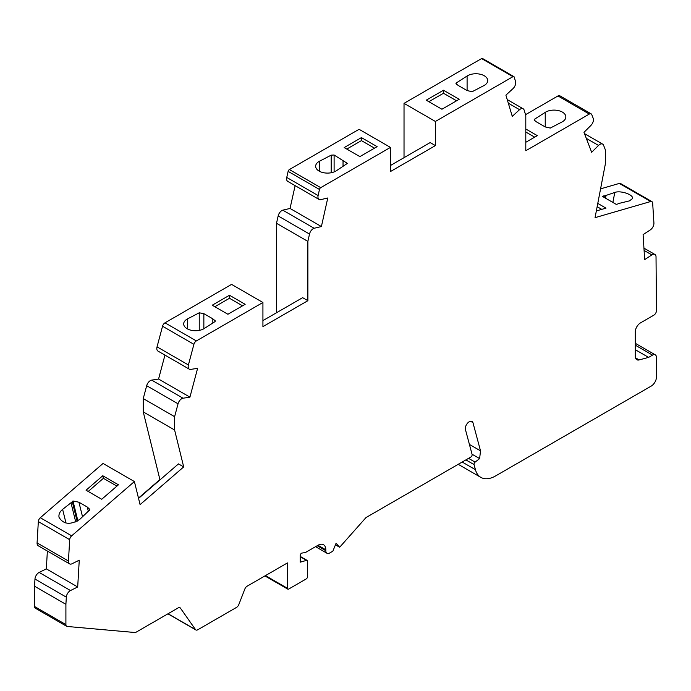 <?xml version="1.0" encoding="UTF-8"?>
<svg xmlns="http://www.w3.org/2000/svg" width="691" height="691" viewBox="0 0 691 691"><rect width="100%" height="100%" fill="white"/><g stroke="black" fill="none" stroke-linecap="round" stroke-linejoin="round"><path stroke-width="1.04" d="M174.607 416.69L178.045 403.812L146.682 385.708L143.253 398.586L174.607 416.69L174.607 430.001L183.694 466.909L140.083 504.62L134.399 481.549L103.045 463.445L40.303 517.732A3.697 2.133 -60 0 0 38.333 521.584L37.081 542.91A5.545 3.205 -60 0 0 38.221 545.769L69.584 563.873A5.545 3.205 -60 0 1 68.444 561.014L69.687 539.688A3.697 2.133 -60 0 1 71.665 535.836L40.303 517.732M134.399 481.549L71.665 535.836M62.622 509.371C59.676 511.815 58.493 514.501 59.063 517.412C63.589 524.529 70.517 525.16 79.845 519.312L88.457 511.09A6.634 4.638 -13.9 0 0 89.346 510.433L89.7 509.302L87.291 507.047L78.938 502.227L72.978 500.975A4.63 3.239 -13.9 0 0 72.305 501.77L62.622 509.371L66.008 523.087M101.732 499.265L86.055 490.213L102.769 475.745L118.446 484.797L101.732 499.265M525.531 114.68L557.965 95.954A3.697 2.133 -60 0 1 559.814 95.773L591.168 113.877A3.697 2.133 -60 0 1 591.772 114.628L593.206 118.334A5.545 3.205 -60 0 1 590.857 125.486L583.99 132.344L591.669 152.296L598.544 145.438A5.545 3.205 -60 0 1 602.656 144.117A5.545 3.205 -60 0 1 603.571 145.24L605.627 150.578L605.627 162.489L595.055 217.656L650.689 201.522A3.697 2.133 -60 0 1 651.907 201.617A3.697 2.133 -60 0 1 652.667 203.102L653.919 222.994A5.545 3.205 -60 0 1 650.283 229.922L643.096 234.646L644.668 259.626L651.846 254.901A5.545 3.205 -60 0 1 654.895 254.461A5.545 3.205 -60 0 1 656.027 256.689L656.45 310.648A3.697 2.133 -60 0 1 653.833 315.174L640.514 322.87A7.394 4.267 -60 0 0 635.288 331.922L635.288 356.331A7.394 4.267 -60 0 0 636.817 359.709A7.394 4.267 -60 0 0 639.158 359.925L648.607 357.385L652.529 355.122A5.545 3.205 -60 0 1 655.301 354.854A5.545 3.205 -60 0 1 656.45 357.385L656.45 377.027A7.394 4.267 -60 0 1 651.224 386.079L495.628 475.918A29.566 17.068 -60 0 1 480.841 477.377A29.566 17.068 -60 0 1 475.434 469.681L462.184 462.029M295.135 185.637L290.039 208.449L321.393 226.553L327.776 197.989L320.512 199.699A5.545 3.205 -60 0 1 319.104 199.474A5.545 3.205 -60 0 1 318.11 195.553L319.475 189.464A1.848 1.071 -60 0 1 320.728 187.658L390.441 147.408L390.441 171.549L435.39 145.602L435.39 121.461L512.947 76.684A1.848 1.071 -60 0 1 513.871 76.597A1.848 1.071 -60 0 1 514.199 77.047L515.555 81.564A5.545 3.205 -60 0 1 513.163 88.474L505.898 95.159L512.273 116.356L519.546 109.67A5.545 3.205 -60 0 1 523.173 108.789A5.545 3.205 -60 0 1 524.158 110.137L525.799 115.578L525.799 150.733L589.319 114.058A3.697 2.133 -60 0 1 591.168 113.877M534.748 119.085L545.234 112.365A11.825 6.824 180 0 1 558.259 110.56A11.825 6.824 180 0 1 565.843 116.934A11.825 6.824 180 0 1 561.93 122.013L550.295 128.06L545.216 126.937L536.233 121.754L534.083 119.958L534.748 119.085L534.748 120.787M525.799 129.01L537.296 135.643L525.799 142.286M390.441 147.408L359.087 129.303L289.374 169.554A1.848 1.071 -60 0 0 288.121 171.359L286.756 177.449A5.545 3.205 120 0 0 287.741 181.37L319.104 199.474M334.107 155.009L347.383 163.378L336.267 170.832A11.859 6.85 180 0 1 332.423 172.465A11.859 6.85 180 0 1 327.776 173.096A11.859 6.85 180 0 1 323.086 172.612A11.825 6.824 180 0 1 318.594 170.781A11.877 6.858 180 0 1 316.487 168.794A11.825 6.824 180 0 1 315.649 166.272A11.825 6.824 180 0 1 319.562 161.193L331.196 155.147L334.107 155.009L334.107 171.921M361.436 137.604L377.122 146.656L359.873 156.615L344.196 147.563L361.436 137.604L361.436 140.619L374.505 148.168M512.947 76.684L481.584 58.58L404.028 103.356L435.39 121.461M456.621 82.73L467.099 76.01A11.825 6.824 180 0 1 480.124 74.205A11.825 6.824 180 0 1 487.716 80.579A11.825 6.824 180 0 1 483.804 85.649L472.16 91.704L467.09 90.581L458.107 85.399L455.956 83.602L456.621 82.73L456.621 84.432M443.492 90.236L459.17 99.288L441.92 109.238L426.243 100.186L443.492 90.236L443.492 93.25L456.552 100.791M596.342 210.936L605.99 208.138L597.784 203.396M650.689 201.522L619.335 183.417L600.574 188.859M606.059 195.423L614.791 192.452C620.561 190.18 633.716 194.715 632.541 198.559L629.406 200.882L618.35 203.569A11.695 4.923 -169.1 0 1 617.823 203.975A16.394 6.901 -169.1 0 1 616.165 204.329L602.414 196.391L603.813 195.881A11.972 5.036 -169.1 0 1 604.945 195.829L606.059 195.423L605.532 198.196M245.158 304.308L229.481 295.256L212.232 305.215L227.918 314.267L245.158 304.308M262.925 302.494L231.571 284.39L165.002 322.827A3.697 2.133 -60 0 0 162.549 326.23L157.047 346.856A5.528 3.187 -60 0 0 157.954 351.071L189.308 369.175A5.528 3.187 -60 0 1 188.401 364.96L193.903 344.334A3.697 2.133 -60 0 1 196.356 340.931L262.925 302.494L262.925 326.636L307.875 300.689L302.649 297.666L262.925 320.598M214.78 321.764L204.303 328.484A11.825 6.824 180 0 1 191.277 330.289A11.825 6.824 180 0 1 183.685 323.924A11.825 6.824 180 0 1 187.598 318.845L199.241 312.798L203.854 313.654L212.837 318.836L215.445 321.004L214.78 321.764M435.39 145.602L430.165 142.579L390.441 165.512M183.694 466.909L178.468 463.894L138.554 498.41M519.546 109.67L508.317 103.192M481.584 58.58A1.848 1.071 -60 0 1 482.508 58.493L513.871 76.597M404.028 157.669L404.028 103.356M314.129 228.263L282.774 210.159A5.545 3.205 120 0 0 278.153 215.955L276.512 223.288L307.875 241.392L309.508 234.059A5.545 3.205 -60 0 1 314.129 228.263L321.393 226.553M276.512 312.755L276.512 223.288M307.875 300.689L307.875 241.392M178.045 403.812A5.528 3.187 -60 0 1 183.055 398.223L189.93 397.144L197.609 368.32L190.733 369.4A5.528 3.187 -60 0 1 189.308 369.175M146.682 385.708A5.528 3.187 -60 0 1 151.692 380.119L158.567 379.039L189.93 397.144M143.253 398.586L143.253 411.896L159.906 479.571L138.476 498.107M174.607 430.001L143.253 411.896M66.327 597.145L34.973 579.041L34.55 586.227L65.904 604.331L66.327 597.145A5.545 3.205 -60 0 1 70.508 590.537L77.694 586.97L79.258 560.176L72.08 563.744A5.545 3.205 -60 0 1 69.584 563.873M34.973 579.041A5.545 3.205 -60 0 1 39.154 572.433L46.332 568.866L77.694 586.97M34.55 586.227L34.55 606.508A3.697 2.133 -60 0 0 35.319 608.201L66.673 626.296A3.697 2.133 -60 0 1 65.904 624.612L34.55 606.508M65.904 604.331L65.904 624.612M317.981 545.285A11.082 6.4 -60 0 1 323.526 544.733A11.082 6.4 -60 0 1 325.824 549.811L317.981 545.285L305.439 552.524L301.967 553.068A1.848 1.071 -60 0 0 300.214 555.504L300.214 562.18L306.536 560.358A1.848 1.071 -60 0 1 307.15 560.401A1.848 1.071 -60 0 1 307.53 561.247L307.53 576.665A1.848 1.071 -60 0 1 306.225 578.928L288.717 589.034A1.848 1.071 -60 0 1 287.793 589.129A1.848 1.071 -60 0 1 287.413 588.283L287.413 562.932L247.11 586.201A3.697 2.133 -60 0 0 244.847 589.017L238.81 604.573A3.697 2.133 -60 0 1 236.547 607.389L197.756 629.777A3.697 2.133 -60 0 1 195.907 629.967A3.697 2.133 -60 0 1 195.493 629.579L180.411 608.115A3.697 2.133 -60 0 0 179.997 607.735A3.697 2.133 -60 0 0 178.148 607.916L136.153 632.161A3.697 2.133 -60 0 1 134.849 632.507L67.217 626.469A3.697 2.133 -60 0 1 66.673 626.296M470.562 421.242L472.946 422.624A5.554 3.205 -60 0 0 472.022 421.467A5.554 3.205 -60 0 0 467.289 423.479A5.554 3.205 -60 0 0 465.458 429.638L472.091 454.41A1.848 1.071 -60 0 1 470.83 457.036L366.005 517.559L339.67 547.246L335.455 544.81M472.946 422.624L480.513 450.843L469.422 444.443M480.513 450.843L479.632 458.599L472.039 454.212M479.632 458.599L475.106 462.132L468.558 458.349M475.434 469.681L474.069 464.602A1.848 1.071 -60 0 1 475.106 462.132M619.335 183.417A3.697 2.133 -60 0 1 620.553 183.512L651.907 201.617M648.607 357.385L635.288 349.698M325.824 549.811L325.824 550.718L317.195 545.735M339.67 547.246L336.068 543.29L332.872 551.168L329.737 552.981A5.545 3.205 -60 0 1 326.973 553.249A5.545 3.205 -60 0 1 325.824 550.718M46.332 568.866L47.377 551.055M158.567 379.039L164.95 355.114M290.039 208.449L282.774 210.159M343.038 166.488L343.038 160.174M331.196 172.75L331.196 155.147M199.241 330.402L199.241 312.798M203.854 328.761L203.854 313.654M212.837 323.017L212.837 318.836M603.58 197.065L603.813 195.881M604.599 197.652L604.945 195.829M75.734 521.99L70.992 502.763M88.327 511.219L87.291 507.047M82.531 516.764L78.938 502.227M77.876 520.841L72.978 500.975M77.124 521.299L72.305 501.77M428.852 101.698L443.492 93.25M346.804 149.066L361.436 140.619M525.799 132.024L534.687 137.155M242.55 305.819L229.481 298.27L229.481 295.256M229.481 298.27L214.849 306.718M601.775 209.356L597.154 206.687M88.206 491.456L103.4 478.31L102.769 475.745M103.4 478.31L116.926 486.118M557.965 95.954L589.319 114.058M320.728 187.658L289.374 169.554M196.356 340.931L165.002 322.827M598.544 145.438L586.305 138.364M319.475 189.464L288.121 171.359M318.11 195.553L286.756 177.449M309.508 234.059L278.153 215.955M193.903 344.334L162.549 326.23M188.401 364.96L157.047 346.856M183.055 398.223L151.692 380.119M69.687 539.688L38.333 521.584M68.444 561.014L37.081 542.91M70.508 590.537L39.154 572.433M180.411 608.115L179.453 607.562M195.493 629.579L168.06 613.738M287.413 588.283L265.456 575.612M306.536 560.358L300.214 556.704M474.069 464.602L465.898 459.886M635.288 345.172L652.529 355.122M651.846 254.901L644.09 250.418M635.461 357.791L639.158 359.925M467.099 90.59L467.099 76.01M319.562 171.342L319.562 161.193M545.234 126.945L545.234 112.365M187.598 328.994L187.598 318.845M612.882 202.437L614.791 192.452M602.656 144.117L584.474 133.613M523.173 108.789L507.229 99.582M195.907 629.967L167.93 613.815M287.793 589.129L264.921 575.923M307.15 560.401L300.214 556.402M480.841 477.377L458.219 464.317M635.288 343.297L655.301 354.854M654.895 254.461L643.943 248.138M326.973 553.249L315.571 546.676"/></g></svg>
